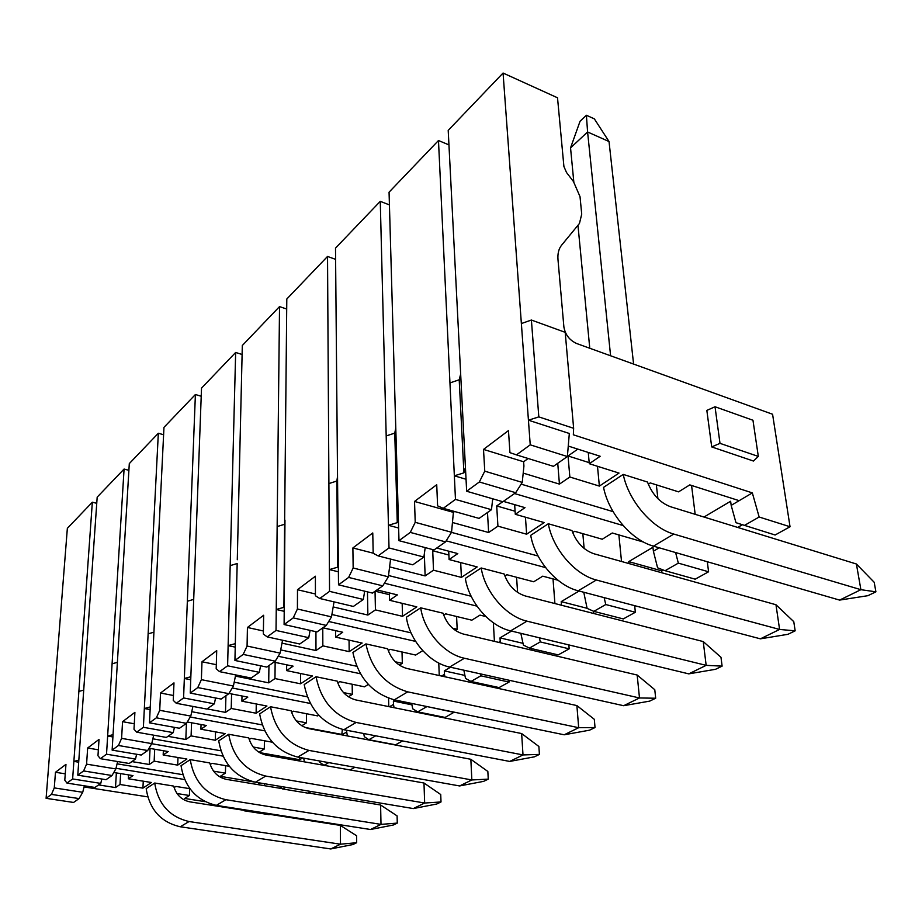 <?xml version="1.0" encoding="UTF-8"?>
<svg xmlns="http://www.w3.org/2000/svg" width="922" height="922" viewBox="0 0 922 922"><rect width="100%" height="100%" fill="white"/><g stroke="black" fill="none" stroke-linecap="round" stroke-linejoin="round"><path stroke-width="1.38" d="M77.782 775.183L106.042 779.689L112.011 775.517L83.602 770.942L77.782 775.183L97.179 497.142L124.078 469.044L128.896 470.312M311.094 791.502L308.063 793.174L282.616 788.955L285.601 787.25M264.568 785.717L264.268 783.688M260.142 782.997L257.526 784.541M279.055 786.155L282.616 788.955M83.602 770.942L86.576 764.142L87.659 747.996L99.023 739.421L97.974 755.752L100.383 758.679L106.526 754.196L124.078 469.044M100.383 758.679L129.207 763.474L135.499 759.06L106.526 754.196M117.636 761.549L115.849 768.925L112.011 775.517M136.629 754.265L135.499 759.06M87.659 747.996L98.354 749.805M86.576 764.142L115.849 768.925M225.602 765.652L225.417 773.155L220.289 776.336L254.334 782.017M163.367 750.727L163.171 754.991L168.196 751.557L149.03 748.249M150.055 748.433L149.283 764.488L154.147 761.157L154.7 749.229M131.892 761.584L149.283 764.488M182.821 774.687L117.082 763.831M112.922 736.966L107.644 736.044L113.049 734.673M151.692 743.708L222.974 756.121M117.382 662.33L112.092 663.805M96.752 503.308L92.338 502.202L78.866 691.431L83.718 690.105M78.866 691.431L73.875 761.388L78.693 762.183M78.831 760.166L73.875 761.388L72.631 778.952L100.763 783.4L101.835 779.021M242.786 809.504L244.33 810.807L245.782 809.977M184.607 779.528L115.999 768.291M100.763 783.4L94.954 787.457L66.96 783.089L72.631 778.952M113.763 772.498L132.999 775.609L128.365 778.779L151.439 782.501L142.922 788.126L120.01 784.495L120.632 773.604M116.356 772.913L115.504 787.572L120.01 784.495M128.573 774.895L128.365 778.779M189.667 788.644L189.413 795.502L184.665 798.452L205.064 801.656M92.338 502.202L67.352 528.318L46.1 798.325L51.471 794.395L54.271 787.907L55.47 772.279L65.958 764.361L64.794 780.162L66.96 783.089M270.642 813.872L269.166 814.679L244.33 810.807M115.504 787.572L98.596 784.91M84.063 786.939L147.693 796.862M55.47 772.279L65.266 773.835M54.271 787.907L82.715 792.286L84.351 785.809M51.471 794.395L79.073 798.59L82.715 792.286M46.1 798.325L73.564 802.451L79.073 798.59M227.699 807.776L227.607 807.13M220.128 806.589L220.969 806.093M153.697 735.18L151.75 743.616L147.693 750.52L141.227 755.049L112.127 750.116L129.299 463.593L158.33 433.259L163.609 434.735M152.856 738.822L220.854 750.773M304.341 761.849L303.753 758.161M302.635 757.953L299.662 759.716L259.474 752.583M297.956 760.719L299.662 759.716L299.662 757.423M264.418 740.769L264.303 749.01L253.216 747.027M259.013 752.294L264.303 749.01M186.428 723.378L185.818 739.502L167.942 736.332M191.569 722.767L191.096 735.906L185.818 739.502M201.054 724.508L200.892 729.21L206.332 725.487L187.304 721.984M112.127 750.116L118.442 745.495L121.6 738.361L122.557 721.672L134.9 712.36L134.001 729.244L136.698 732.172L143.383 727.297L158.33 433.259M354.924 767.277L350.083 769.951L324.002 765.329L319.807 762.298L319.6 760.984M121.6 738.361L151.75 743.616M134.289 723.782L122.557 721.672M118.442 745.495L147.693 750.52M264.718 730.835L190.243 717.016M150.251 706.967L144.339 708.511L150.125 709.583M153.928 632.192L148.131 633.84M143.383 727.297L173.221 732.633L174.408 727.354M136.698 732.172L166.375 737.427L173.221 732.633M328.762 762.621L324.002 765.329M192.905 706.425L190.796 716.083L186.498 723.332L179.456 728.265L149.479 722.836L163.966 427.359L195.395 394.524L201.215 396.241M191.753 711.703L262.194 724.899M347.375 735.929L346.707 731.987L342.396 734.523L305.009 727.446M341.797 734.869L342.35 729.406M318.758 715.207L317.652 715.898L293.473 711.196L291.594 712.395M306.473 713.732L306.461 722.848L296.354 720.912M301.805 725.741L306.461 722.848M225.925 695.718L225.498 712.383L207.104 708.903M231.583 693.943L231.226 708.465L225.498 712.383M242.002 695.983L241.887 701.181L247.822 697.124L228.99 693.436M149.479 722.836L156.36 717.812L159.725 710.309L160.52 693.033L173.981 682.879L173.255 700.363L176.275 703.279L183.582 697.942L195.395 394.524M402.557 740.942L395.607 744.792L368.869 739.732L364.305 736.678L363.752 733.532M346.684 730.27L346.707 731.987M159.725 710.309L190.796 716.083M173.451 695.511L160.52 693.033M156.36 717.812L186.498 723.332M310.334 703.463L232.252 687.985M190.842 676.748L184.331 678.488L190.739 679.756M193.712 599.381L187.35 601.236M183.582 697.942L214.342 703.832L215.575 697.977M176.275 703.279L206.874 709.064L214.342 703.832M375.727 735.814L368.869 739.732M235.686 674.916L233.404 686.037L228.852 693.667L221.153 699.06L190.243 693.079L201.515 388.127L235.652 352.458L242.106 354.486M234.2 682.165L307.291 696.813M394.074 707.681L393.475 704.408L389.499 706.759M388.784 706.609L388.577 698.219M368.316 684.447L364.501 686.821L339.665 681.646L337.763 682.868M352.181 684.251L352.308 694.381L343.503 692.583M348.412 696.802L352.308 694.381M268.936 665.592L268.717 682.845L235.444 676.103M275.148 662.399L274.975 678.569L268.717 682.845M286.661 664.82L286.627 670.605L293.104 666.168L273.88 662.123M190.243 693.079L197.769 687.582L201.376 679.664L201.987 661.766L216.716 650.644L216.186 668.773L219.586 671.642L227.607 665.799L235.652 352.458M454.2 712.164L445.096 717.431L417.689 711.865L412.699 708.811L411.685 703.417M423.567 713.063L423.59 713.674M411.95 704.846L393.394 701.043L393.475 704.408M393.394 701.043L395.135 700.005M201.376 679.664L233.404 686.037M216.313 664.704L201.987 661.766M197.769 687.582L228.852 693.667M278.202 656.268L360.398 673.752M426.644 706.494L454.212 712.395M235.237 647.129L228.126 645.619L235.294 643.66L237.173 563.526L230.177 565.635M227.607 665.799L259.324 672.322L260.603 665.799M219.586 671.642L251.141 678.05L259.324 672.322M426.69 706.736L417.689 711.865M282.547 640.237L280.104 653.122L275.252 661.166L266.804 667.079L234.926 660.452L237.173 563.526M235.398 640.156L235.294 643.66M280.714 649.906L356.676 666.249M237.288 559.723L242.313 345.496L279.527 306.611L286.719 309.031M444.934 676.783L444.462 674.362L441.603 676.045M439.264 675.538L438.768 663.045M422.737 650.667L415.684 655.046L390.167 649.33L388.243 650.563M402.015 651.981L402.338 663.321L395.284 661.777M399.387 665.154L402.338 663.321M315.946 631.685L315.969 650.54L281.994 643.141M322.769 627.882L322.838 645.849L315.969 650.54M335.562 630.625L335.62 637.114L342.73 632.25L322.93 627.767M234.926 660.452L243.189 654.413L247.073 646.045L247.43 627.479L263.646 615.251L263.358 634.059L267.196 636.883L276.024 630.441L279.527 306.611M508.932 680.217L509.048 682.073L499.079 687.582L471.004 681.45L465.518 678.408L463.858 670.19M475.268 682.384L475.326 683.409M464.907 675.423L444.312 670.882L444.462 674.362M444.312 670.882L450.489 667.217M335.562 630.694L322.85 627.824M247.073 646.045L280.104 653.122M263.404 630.994L247.43 627.479M243.189 654.413L275.252 661.166M415.638 641.412L328.693 621.497M480.454 673.878L480.846 675.826L509.048 682.073M334.029 601.87L331.505 616.876L326.307 625.404L316.995 631.927L284.103 624.54L284.276 603.472L283.907 607.333L276.254 609.488L284.207 611.309M283.907 607.333L284.61 524.272L277.153 526.577M276.024 630.441L308.766 637.69L310.08 630.371M267.196 636.883L299.754 644.005L308.766 637.69M480.846 675.826L471.004 681.45M284.61 524.272L286.8 299.016L327.529 256.454L335.608 259.359M284.276 603.472L284.967 520.089M331.908 614.513L411.028 632.849M500.508 642.795L500.231 641.493L498.733 642.38M494.423 641.366L493.362 622.788M485.836 616.541L480.005 615.112L471.834 620.183L445.637 613.845L443.678 615.089M456.597 616.495L457.174 629.288L452.518 628.182M455.364 630.418L457.174 629.288M367.463 591.866L367.878 615.055L333.211 606.93M375.047 591.256L375.427 609.891L367.878 615.055M389.326 592.938L389.51 600.268L397.37 594.897L376.971 589.907M284.103 624.54L293.231 617.878L297.414 609.004L297.495 589.723L315.393 576.215L315.428 595.762L319.773 598.493L329.546 591.359L327.529 256.454M568.851 644.916L569.162 648.846L558.213 654.897L529.447 648.097L523.396 645.077L520.849 633.333M531.717 648.627L531.821 650.183M523.028 643.349L500.012 637.874L500.231 641.493M500.012 637.874L511.503 631.074M389.372 594.667L375.139 591.198M297.414 609.004L331.505 616.876M315.416 593.987L297.495 589.723M293.231 617.878L326.307 625.404M476.974 606.134L384.393 583.2M539.37 637.805L540.28 641.919L569.162 648.846M390.594 559.101L388.346 576.803L382.768 585.85L372.453 593.077L338.501 584.825L338.305 562.916L337.625 567.203L329.419 569.589L338.386 571.801M337.625 567.203L336.876 481.019L328.9 483.566M329.546 591.359L363.337 599.461L364.663 591.186M319.773 598.493L353.368 606.446L363.337 599.461M540.28 641.919L529.447 648.097M388.542 575.524L471.165 596.257M338.305 562.916L335.504 248.122L380.267 201.353L389.418 204.891M554.917 603.553L553.016 578.901M557.96 580.215L542.747 576.169L533.723 581.77L506.812 574.706L504.841 575.962M516.585 577.276L517.542 591.809L516.32 591.498M424.327 553.857L425.134 575.916L389.845 566.949M448.887 555.032L432.729 550.757L433.49 570.199L425.134 575.916M432.729 550.757L433.939 549.915M448.714 551.183L449.095 559.539L457.796 553.592L436.786 548.014M337.533 476.386L336.876 481.019M634.682 605.685L635.35 612.254L623.284 618.927L593.826 611.355L587.118 608.393L583.764 592.258M593.561 611.24L593.768 613.51M338.501 584.825L348.631 577.426L353.161 567.998L352.884 547.945L372.765 532.951L373.18 553.269L378.124 555.885L389.015 547.933L380.267 201.353M587.095 608.289L561.21 601.628L561.498 605.247M561.21 601.628L579.097 591.025M353.161 567.998L388.346 576.803M373.168 553.165L352.884 547.945M348.631 577.426L382.768 585.85M635.35 612.254L605.777 604.532L593.826 611.355M545.594 567.618L446.19 540.834M604.129 597.629L605.777 604.532M454.592 511.503L453.394 512.367L451.55 532.248L445.533 541.882L434.032 549.938L398.984 540.661L398.339 517.853L397.267 522.647L388.439 525.286L398.627 528.029M397.267 522.647L394.754 433.121L386.191 435.933M389.015 547.933L423.89 557.049L425.203 547.599M378.124 555.885L412.802 564.806L423.89 557.049M451.469 532.363L538.091 556.024M398.339 517.853L389.061 192.179L438.48 140.524L448.956 144.904M621.52 561.486L618.881 534.921M643.683 542.124L612.277 532.997L602.25 539.232L574.637 531.303L572.666 532.57M582.831 533.654L584.133 548.463M487.484 512.494L488.637 532.513L452.794 522.59M515.087 511.237L496.704 505.948L497.926 526.162L488.637 532.513M496.704 505.948L502.732 501.718M514.649 504.657L515.294 514.292L524.998 507.653L503.366 501.372M395.78 427.969L394.754 433.121M707.312 561.752L708.58 571.778L695.2 579.177L665.062 570.706L657.593 567.814L653.387 551.229L659.195 547.795M663.252 570.003L661.731 570.868L661.95 572.804M398.984 540.661L410.29 532.409L415.223 522.325L414.52 501.453L436.728 484.707L437.604 505.867L443.275 508.322L455.468 499.413L438.48 140.524M661.731 570.868L628.758 561.613L628.954 563.561M628.758 561.613L652.949 547.276L653.387 551.229M415.223 522.325L451.55 532.248M453.394 512.367L414.52 501.453M410.29 532.409L445.533 541.882M708.58 571.778L678.338 563.135L665.062 570.706M623.145 525.552L514.545 493.547M675.596 552.555L678.338 563.135M528.156 458.499L523.615 461.761L523.927 466.036L522.244 482.402L515.721 492.717L502.836 501.741L466.659 491.242L465.437 467.489L463.904 472.859L454.35 475.81L466.048 479.256M463.904 472.859L459.202 379.783L449.959 382.918M455.468 499.413L491.472 509.705L492.717 498.814M443.275 508.322L479.071 518.394L491.472 509.705M521.137 484.142L613.107 511.641M465.437 467.489L448.207 130.371L503.066 73.045L557.522 97.79L563.907 166.479L566.511 172.495L573.461 181.542L580.019 196.663L581.724 214.158L579.454 223.47L561.659 245.114C558.732 248.744 557.51 253.608 557.994 259.693L563.895 327.022C565.267 334.709 569.496 340.206 576.607 343.503L772.578 414.255L790.039 526.75L775.114 535.002L735.963 522.682L731.181 505.371L752.34 492.901L573.346 434.792L573.634 428.292L538.817 416.894L528.433 420.202L503.066 73.045M695.176 514.326L691.569 485.468M739.156 500.669L689.783 484.891L678.58 491.852L650.264 482.921L648.293 484.188M656.337 484.834L657.905 498.675M557.741 463.282L559.435 484.108L523.2 473.113M589.193 462.637L568.044 455.964L569.842 477.008L559.435 484.108M568.044 455.964L577.817 449.118M588.259 452.448L589.296 463.708L600.187 456.263L568.263 446.064M460.666 374.021L459.202 379.783M742.314 524.791L737.704 527.43M466.659 491.242L479.348 481.976L484.765 471.165L483.508 449.417L508.471 430.586L509.935 452.644L516.47 454.88L530.231 444.83L528.433 420.202L569.323 433.478L567.376 456.54L530.231 444.83M703.993 517.035L730.627 501.257L731.181 505.371M484.765 471.165L522.244 482.402M523.615 461.761L483.508 449.417M479.348 481.976L515.721 492.717M790.039 526.75L759.152 517.012L744.342 525.471M752.34 492.901L759.152 517.012M758.322 456.425L753.435 461.035L711.703 446.916L706.84 410.405L715.023 406.752L752.963 420.248L758.322 456.425L720.001 443.355L715.023 406.752M538.817 416.894L531.395 320.038L521.368 323.553M516.47 454.88L553.407 466.325L567.376 456.54M531.395 320.038L565.198 332.335L573.634 428.292M711.703 446.916L720.001 443.355M154.147 761.157L177.692 765.122L186.889 759.037L163.171 754.991M177.992 757.515L177.692 765.122M213.581 771.161L225.417 773.155M229.313 766.286L211.991 763.324L210.181 764.488M174.108 787.572L175.883 786.431L189.909 788.69M143.267 781.188L142.922 788.126M177.012 793.531L189.413 795.502M215.541 731.872L215.299 740.239L191.096 735.906M272.416 742.222L251.061 738.338L249.217 739.513M215.299 740.239L225.268 733.635L200.892 729.21M256.27 703.97L256.12 713.225L231.226 708.465M256.12 713.225L266.954 706.045L241.887 701.181M300.607 673.509L300.572 683.801L274.975 678.569M300.572 683.801L312.408 675.976L286.627 670.605M349.046 640.122L349.184 651.635L322.838 645.849M349.184 651.635L362.15 643.06L335.62 637.114M597.491 466.29L599.369 486.09L619.019 473.078L589.296 463.708M599.369 486.09L569.842 477.008M525.448 517.207L526.635 534.207L544.211 522.578L515.294 514.292M526.635 534.207L497.926 526.162M460.689 562.593L461.403 577.379L477.193 566.926L449.095 559.539M461.403 577.379L433.49 570.199M402.165 603.334L402.545 616.322L416.825 606.872L389.51 600.268M402.545 616.322L375.427 609.891M703.244 641.574L720.981 657.305L722.11 666.133L715.564 669.291L688.757 673.867L510.604 630.855C489.813 626.292 469.01 602.239 465.345 578.394L481.18 567.975C484.995 592.062 506.04 616.438 526.969 621.151L706.16 665.361L703.244 641.574L525.263 595.958C515.283 592.742 508.253 585.424 504.184 574.014L481.18 567.975M521.645 733.555L538.874 746.474L539.416 754.403L534.403 756.835L509.716 761.434L343.871 729.728C322.193 723.655 308.974 708.592 304.202 684.55L316.062 676.736C320.948 701.02 334.317 716.256 356.157 722.456L523.005 754.934L521.645 733.555L355.846 699.936C346.672 697.47 340.472 691.212 337.233 681.139L316.062 676.736M423.982 783.02L440.728 794.522L441.016 801.956L436.74 804.019L413.344 808.571L255.382 782.213C234.891 776.981 222.675 763.197 218.733 740.85L228.725 734.269C232.759 756.824 245.091 770.757 265.732 776.07L424.662 803.027L423.982 783.02L350.095 769.951M323.991 765.318L266.009 755.06C257.342 752.963 251.591 747.246 248.767 737.911L228.725 734.269M154.712 783.02C158.088 804.065 169.544 816.904 189.068 821.537L340.495 844.195L356.664 842.72L352.976 844.506L330.756 848.955L180.239 826.769C160.843 822.228 149.491 809.516 146.183 788.644L154.712 783.02L173.705 786.086C176.206 794.776 181.565 800.031 189.782 801.84L243.708 810.277M370.517 829.512L381.005 824.383L397.278 823.092L393.314 825.006L370.517 829.512L216.336 805.367C196.409 800.492 184.642 787.273 181.035 765.686L190.243 759.613C193.931 781.383 205.813 794.752 225.89 799.697L381.005 824.383L380.602 804.998L308.397 793.001M282.236 788.644L226.397 779.367C217.949 777.419 212.406 771.944 209.755 762.943L190.243 759.613M387.678 648.777L365.907 643.902C371.312 669.142 385.258 685.127 407.743 691.857L578.682 727.7L576.884 705.572L407.04 668.508C397.613 665.834 391.159 659.253 387.678 648.777M576.884 705.572L594.321 719.321L595.024 727.539L589.561 730.178L564.195 734.788L394.293 699.833C371.969 693.252 358.185 677.451 352.919 652.465L365.907 643.902M291.11 710.747L270.515 706.736C274.94 730.12 287.779 744.688 308.997 750.416L471.845 779.954L470.842 759.29L309.008 728.668C300.088 726.398 294.13 720.428 291.11 710.747M470.842 759.29L487.842 771.449L488.257 779.136L483.624 781.36L459.594 785.947L297.748 757.089C276.681 751.465 263.98 737.07 259.647 713.893L270.515 706.736M856.4 563.999L874.194 582.289L875.9 591.82L867.913 595.681L839.596 600.095L653.468 546.135C631.593 540.28 608.601 513.3 603.541 487.369L623.226 474.404C628.504 500.611 651.808 528.018 673.821 534.068L860.894 589.688L856.4 563.999L670.605 506.754C660.071 502.801 652.361 494.572 647.486 482.045L623.226 474.404M775.967 604.74L793.773 621.659L795.167 630.832L787.953 634.313L760.396 638.831L578.186 590.783C556.842 585.62 535.002 560.196 530.703 535.348L548.302 523.754C552.785 548.867 574.902 574.671 596.373 579.996L779.597 629.449L775.967 604.74L593.987 553.776C583.73 550.215 576.388 542.47 571.94 530.53L548.302 523.754M443.067 613.222L420.697 607.817C423.947 630.959 444.024 654.055 464.411 658.25L639.488 697.966L637.171 675.042L463.259 634.013C453.555 631.074 446.824 624.148 443.067 613.222M637.171 675.042L654.781 689.714L655.68 698.231L649.722 701.112L623.641 705.71L449.613 667.032C429.364 662.953 409.506 640.156 406.383 617.233L420.697 607.817M330.756 848.955L340.495 844.195L340.333 825.397L269.766 814.357M413.344 808.571L424.662 803.027L441.016 801.956M380.602 804.998L397.094 815.889L397.278 823.092M340.333 825.397L356.56 835.724L356.664 842.72M459.594 785.947L471.845 779.954L488.257 779.136M509.716 761.434L523.005 754.934L539.416 754.403M564.195 734.788L578.682 727.7L595.024 727.539M623.641 705.71L639.488 697.966L655.68 698.231M688.757 673.867L706.16 665.361L722.11 666.133M760.396 638.831L779.597 629.449L795.167 630.832M839.596 600.095L860.894 589.688L875.9 591.82M633.587 364.075L609.027 141.539L587.591 131.973L610.595 355.765M570.545 147.889L580.053 121.266L586.392 115.262L587.591 131.973L570.545 147.889L573.818 182.003M589.769 348.251L577.967 225.279M609.027 141.539L594.356 118.869L586.392 115.262M265.732 776.07L255.382 782.213M225.89 799.697L216.336 805.367M189.068 821.537L180.239 826.769M308.997 750.416L297.748 757.089M356.157 722.456L343.871 729.728M407.743 691.857L394.293 699.833M464.411 658.25L449.613 667.032M526.969 621.151L510.604 630.855M596.373 579.996L578.186 590.783M673.821 534.068L653.468 546.135"/></g></svg>
